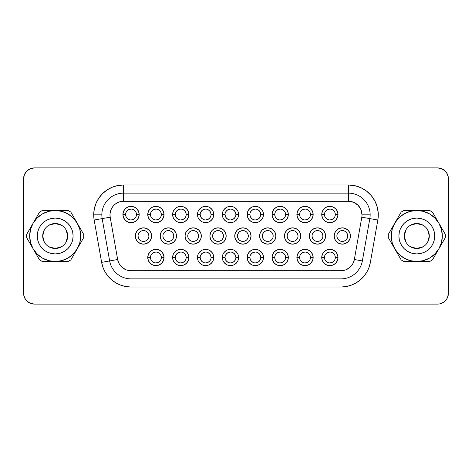 <?xml version="1.0" encoding="UTF-8"?>
<svg xmlns="http://www.w3.org/2000/svg" width="472" height="472" viewBox="0 0 472 472"><rect width="100%" height="100%" fill="white"/><g stroke="black" fill="none" stroke-linecap="round" stroke-linejoin="round"><path stroke-width="0.71" d="M427.715 229.911L429.296 236A12.478 12.478 0 0 0 416.817 223.522A12.478 12.478 0 0 0 404.333 236L398.911 236A17.907 17.907 0 0 1 416.817 218.093A17.907 17.907 0 0 1 434.724 236L404.333 236A12.478 12.478 0 0 1 416.817 223.522A12.478 12.478 0 0 1 429.296 236L427.715 242.089M405.92 242.089L404.333 236L405.92 229.911M410.392 225.297L416.817 223.522L423.242 225.297M388.273 236A28.544 28.544 0 0 1 388.32 234.348A28.544 28.544 0 0 0 388.32 237.652L401.135 259.854A28.544 28.544 0 0 0 404.002 261.506L429.632 261.506A28.544 28.544 0 0 0 432.499 259.854L445.314 237.652A28.544 28.544 0 0 0 445.314 234.348L438.907 223.25A25.506 25.506 0 0 1 442.323 236L445.361 236L442.323 236A25.506 25.506 0 0 1 394.728 248.75A25.506 25.506 0 0 1 416.817 210.494L404.002 210.494A28.544 28.544 0 0 0 401.135 212.146L388.32 234.348L394.728 223.25L398.781 217.964L404.061 213.91L410.215 211.362L416.817 210.494A25.506 25.506 0 0 1 438.907 223.25L432.499 212.146A28.544 28.544 0 0 0 429.632 210.494L416.817 210.494L423.419 211.362L429.567 213.91L434.854 217.964L438.907 223.25L441.456 229.398L442.323 236L441.456 242.602L438.907 248.75L434.854 254.036L429.567 258.09L423.419 260.638L416.817 261.506L410.215 260.638L404.061 258.09L398.781 254.036L394.728 248.75L392.179 242.602L391.312 236L392.179 229.398L394.728 223.25L401.135 212.146A28.544 28.544 0 0 1 404.002 210.494L429.632 210.494A28.544 28.544 0 0 1 432.499 212.146L445.314 234.348A28.544 28.544 0 0 1 445.314 237.652L432.499 259.854A28.544 28.544 0 0 1 429.632 261.506L404.002 261.506A28.544 28.544 0 0 1 401.135 259.854L388.32 237.652A28.544 28.544 0 0 1 388.273 236M44.285 242.089L42.704 236A12.478 12.478 0 0 0 55.183 248.478A12.478 12.478 0 0 0 67.667 236L73.089 236A17.907 17.907 0 0 1 55.183 253.906A17.907 17.907 0 0 1 37.276 236L67.667 236A12.478 12.478 0 0 1 55.183 248.478A12.478 12.478 0 0 1 42.704 236L44.285 229.911M66.08 229.911L67.667 236L66.08 242.089M61.608 246.703L55.183 248.478L48.758 246.703M324.453 257.488L321.739 257.488A8.142 8.142 0 0 1 329.881 249.352A8.142 8.142 0 0 1 338.023 257.488L337.403 260.603L335.639 263.246L332.996 265.01L329.881 265.63L326.766 265.01L324.128 263.246L322.358 260.603L321.739 257.488L322.358 254.373L324.128 251.735L326.766 249.971L329.881 249.352L332.996 249.971L335.639 251.735L337.403 254.373L338.023 257.488L335.309 257.488A5.428 5.428 0 0 0 329.881 252.066A5.428 5.428 0 0 0 324.453 257.488A5.428 5.428 0 0 0 329.881 262.916A5.428 5.428 0 0 0 335.309 257.488L338.023 257.488A8.142 8.142 0 0 1 329.881 265.63A8.142 8.142 0 0 1 321.739 257.488L324.453 257.488A5.428 5.428 0 0 1 329.881 252.066A5.428 5.428 0 0 1 335.309 257.488A5.428 5.428 0 0 1 329.881 262.916A5.428 5.428 0 0 1 324.453 257.488L324.866 259.565L326.046 261.329L327.804 262.503M299.602 257.488L296.888 257.488A8.142 8.142 0 0 1 305.03 249.352A8.142 8.142 0 0 1 313.166 257.488L312.547 260.603L310.782 263.246L308.145 265.01L305.03 265.63L301.915 265.01L299.272 263.246L297.507 260.603L296.888 257.488L297.507 254.373L299.272 251.735L301.915 249.971L305.03 249.352L308.145 249.971L310.782 251.735L312.547 254.373L313.166 257.488L310.452 257.488A5.428 5.428 0 0 0 305.03 252.066A5.428 5.428 0 0 0 299.602 257.488A5.428 5.428 0 0 0 305.03 262.916A5.428 5.428 0 0 0 310.452 257.488L313.166 257.488A8.142 8.142 0 0 1 305.03 265.63A8.142 8.142 0 0 1 296.888 257.488L299.602 257.488A5.428 5.428 0 0 1 305.03 252.066A5.428 5.428 0 0 1 310.452 257.488A5.428 5.428 0 0 1 305.03 262.916A5.428 5.428 0 0 1 299.602 257.488L300.015 259.565L301.189 261.329L302.953 262.503M274.745 257.488L272.031 257.488A8.142 8.142 0 0 1 280.173 249.352A8.142 8.142 0 0 1 288.315 257.488L287.696 260.603L285.932 263.246L283.288 265.01L280.173 265.63L277.058 265.01L274.415 263.246L272.651 260.603L272.031 257.488L272.651 254.373L274.415 251.735L277.058 249.971L280.173 249.352L283.288 249.971L285.932 251.735L287.696 254.373L288.315 257.488L285.601 257.488A5.428 5.428 0 0 0 280.173 252.066A5.428 5.428 0 0 0 274.745 257.488A5.428 5.428 0 0 0 280.173 262.916A5.428 5.428 0 0 0 285.601 257.488L288.315 257.488A8.142 8.142 0 0 1 280.173 265.63A8.142 8.142 0 0 1 272.031 257.488L274.745 257.488A5.428 5.428 0 0 1 280.173 252.066A5.428 5.428 0 0 1 285.601 257.488A5.428 5.428 0 0 1 280.173 262.916A5.428 5.428 0 0 1 274.745 257.488L275.158 259.565L276.338 261.329L278.096 262.503M249.894 257.488L247.18 257.488A8.142 8.142 0 0 1 255.317 249.352A8.142 8.142 0 0 1 263.459 257.488L262.839 260.603L261.075 263.246L258.432 265.01L255.317 265.63L252.201 265.01L249.564 263.246L247.8 260.603L247.18 257.488L247.8 254.373L249.564 251.735L252.201 249.971L255.317 249.352L258.432 249.971L261.075 251.735L262.839 254.373L263.459 257.488L260.745 257.488A5.428 5.428 0 0 0 255.317 252.066A5.428 5.428 0 0 0 249.894 257.488A5.428 5.428 0 0 0 255.317 262.916A5.428 5.428 0 0 0 260.745 257.488L263.459 257.488A8.142 8.142 0 0 1 255.317 265.63A8.142 8.142 0 0 1 247.18 257.488L249.894 257.488A5.428 5.428 0 0 1 255.317 252.066A5.428 5.428 0 0 1 260.745 257.488A5.428 5.428 0 0 1 255.317 262.916A5.428 5.428 0 0 1 249.894 257.488L250.307 259.565L251.482 261.329L253.24 262.503M150.474 257.488L147.76 257.488A8.142 8.142 0 0 1 155.902 249.352A8.142 8.142 0 0 1 164.044 257.488L163.424 260.603L161.66 263.246L159.017 265.01L155.902 265.63L152.786 265.01L150.149 263.246L148.379 260.603L147.76 257.488L148.379 254.373L150.149 251.735L152.786 249.971L155.902 249.352L159.017 249.971L161.66 251.735L163.424 254.373L164.044 257.488L161.33 257.488A5.428 5.428 0 0 0 155.902 252.066A5.428 5.428 0 0 0 150.474 257.488A5.428 5.428 0 0 0 155.902 262.916A5.428 5.428 0 0 0 161.33 257.488L164.044 257.488A8.142 8.142 0 0 1 155.902 265.63A8.142 8.142 0 0 1 147.76 257.488L150.474 257.488A5.428 5.428 0 0 1 155.902 252.066A5.428 5.428 0 0 1 161.33 257.488A5.428 5.428 0 0 1 155.902 262.916A5.428 5.428 0 0 1 150.474 257.488L150.887 259.565L152.067 261.329L153.825 262.503M175.33 257.488L172.616 257.488A8.142 8.142 0 0 1 180.758 249.352A8.142 8.142 0 0 1 188.894 257.488L188.275 260.603L186.511 263.246L183.873 265.01L180.758 265.63L177.643 265.01L175 263.246L173.236 260.603L172.616 257.488L173.236 254.373L175 251.735L177.643 249.971L180.758 249.352L183.873 249.971L186.511 251.735L188.275 254.373L188.894 257.488L186.18 257.488A5.428 5.428 0 0 0 180.758 252.066A5.428 5.428 0 0 0 175.33 257.488A5.428 5.428 0 0 0 180.758 262.916A5.428 5.428 0 0 0 186.18 257.488L188.894 257.488A8.142 8.142 0 0 1 180.758 265.63A8.142 8.142 0 0 1 172.616 257.488L175.33 257.488A5.428 5.428 0 0 1 180.758 252.066A5.428 5.428 0 0 1 186.18 257.488A5.428 5.428 0 0 1 180.758 262.916A5.428 5.428 0 0 1 175.33 257.488L175.743 259.565L176.917 261.329L178.681 262.503M200.181 257.488L197.473 257.488A8.142 8.142 0 0 1 205.609 249.352A8.142 8.142 0 0 1 213.751 257.488L213.132 260.603L211.367 263.246L208.724 265.01L205.609 265.63L202.494 265.01L199.857 263.246L198.093 260.603L197.473 257.488L198.093 254.373L199.857 251.735L202.494 249.971L205.609 249.352L208.724 249.971L211.367 251.735L213.132 254.373L213.751 257.488L211.037 257.488A5.428 5.428 0 0 0 205.609 252.066A5.428 5.428 0 0 0 200.181 257.488A5.428 5.428 0 0 0 205.609 262.916A5.428 5.428 0 0 0 211.037 257.488L213.751 257.488A8.142 8.142 0 0 1 205.609 265.63A8.142 8.142 0 0 1 197.473 257.488L200.181 257.488A5.428 5.428 0 0 1 205.609 252.066A5.428 5.428 0 0 1 211.037 257.488A5.428 5.428 0 0 1 205.609 262.916A5.428 5.428 0 0 1 200.181 257.488L200.594 259.565L201.774 261.329L203.532 262.503M324.453 214.512L321.739 214.512A8.142 8.142 0 0 1 329.881 206.37A8.142 8.142 0 0 1 338.023 214.512L337.403 217.627L335.639 220.265L332.996 222.029L329.881 222.648L326.766 222.029L324.128 220.265L322.358 217.627L321.739 214.512L322.358 211.397L324.128 208.754L326.766 206.99L329.881 206.37L332.996 206.99L335.639 208.754L337.403 211.397L338.023 214.512L335.309 214.512A5.428 5.428 0 0 0 329.881 209.084A5.428 5.428 0 0 0 324.453 214.512A5.428 5.428 0 0 0 329.881 219.934A5.428 5.428 0 0 0 335.309 214.512L338.023 214.512A8.142 8.142 0 0 1 329.881 222.648A8.142 8.142 0 0 1 321.739 214.512L324.453 214.512A5.428 5.428 0 0 1 329.881 209.084A5.428 5.428 0 0 1 335.309 214.512A5.428 5.428 0 0 1 329.881 219.934A5.428 5.428 0 0 1 324.453 214.512L324.866 216.589L326.046 218.347L327.804 219.521M336.884 236L334.17 236A8.142 8.142 0 0 1 342.306 227.858A8.142 8.142 0 0 1 350.448 236L349.829 239.115L348.065 241.758L345.421 243.522L342.306 244.142L339.191 243.522L336.554 241.758L334.79 239.115L334.17 236L334.79 232.885L336.554 230.242L339.191 228.477L342.306 227.858L345.421 228.477L348.065 230.242L349.829 232.885L350.448 236L347.734 236A5.428 5.428 0 0 0 342.306 230.572A5.428 5.428 0 0 0 336.884 236A5.428 5.428 0 0 0 342.306 241.428A5.428 5.428 0 0 0 347.734 236L350.448 236A8.142 8.142 0 0 1 342.306 244.142A8.142 8.142 0 0 1 334.17 236L336.884 236A5.428 5.428 0 0 1 342.306 230.572A5.428 5.428 0 0 1 347.734 236A5.428 5.428 0 0 1 342.306 241.428A5.428 5.428 0 0 1 336.884 236L337.297 238.077L338.471 239.835L340.229 241.015M299.602 214.512L296.888 214.512A8.142 8.142 0 0 1 305.03 206.37A8.142 8.142 0 0 1 313.166 214.512L312.547 217.627L310.782 220.265L308.145 222.029L305.03 222.648L301.915 222.029L299.272 220.265L297.507 217.627L296.888 214.512L297.507 211.397L299.272 208.754L301.915 206.99L305.03 206.37L308.145 206.99L310.782 208.754L312.547 211.397L313.166 214.512L310.452 214.512A5.428 5.428 0 0 0 305.03 209.084A5.428 5.428 0 0 0 299.602 214.512A5.428 5.428 0 0 0 305.03 219.934A5.428 5.428 0 0 0 310.452 214.512L313.166 214.512A8.142 8.142 0 0 1 305.03 222.648A8.142 8.142 0 0 1 296.888 214.512L299.602 214.512A5.428 5.428 0 0 1 305.03 209.084A5.428 5.428 0 0 1 310.452 214.512A5.428 5.428 0 0 1 305.03 219.934A5.428 5.428 0 0 1 299.602 214.512L300.015 216.589L301.189 218.347L302.953 219.521M312.027 236L309.313 236A8.142 8.142 0 0 1 317.455 227.858A8.142 8.142 0 0 1 325.591 236L324.972 239.115L323.208 241.758L320.571 243.522L317.455 244.142L314.34 243.522L311.697 241.758L309.933 239.115L309.313 236L309.933 232.885L311.697 230.242L314.34 228.477L317.455 227.858L320.571 228.477L323.208 230.242L324.972 232.885L325.591 236L322.883 236A5.428 5.428 0 0 0 317.455 230.572A5.428 5.428 0 0 0 312.027 236A5.428 5.428 0 0 0 317.455 241.428A5.428 5.428 0 0 0 322.883 236L325.591 236A8.142 8.142 0 0 1 317.455 244.142A8.142 8.142 0 0 1 309.313 236L312.027 236A5.428 5.428 0 0 1 317.455 230.572A5.428 5.428 0 0 1 322.883 236A5.428 5.428 0 0 1 317.455 241.428A5.428 5.428 0 0 1 312.027 236L312.44 238.077L313.614 239.835L315.379 241.015M274.745 214.512L272.031 214.512A8.142 8.142 0 0 1 280.173 206.37A8.142 8.142 0 0 1 288.315 214.512L287.696 217.627L285.932 220.265L283.288 222.029L280.173 222.648L277.058 222.029L274.415 220.265L272.651 217.627L272.031 214.512L272.651 211.397L274.415 208.754L277.058 206.99L280.173 206.37L283.288 206.99L285.932 208.754L287.696 211.397L288.315 214.512L285.601 214.512A5.428 5.428 0 0 0 280.173 209.084A5.428 5.428 0 0 0 274.745 214.512A5.428 5.428 0 0 0 280.173 219.934A5.428 5.428 0 0 0 285.601 214.512L288.315 214.512A8.142 8.142 0 0 1 280.173 222.648A8.142 8.142 0 0 1 272.031 214.512L274.745 214.512A5.428 5.428 0 0 1 280.173 209.084A5.428 5.428 0 0 1 285.601 214.512A5.428 5.428 0 0 1 280.173 219.934A5.428 5.428 0 0 1 274.745 214.512L275.158 216.589L276.338 218.347L278.096 219.521M287.171 236L284.463 236A8.142 8.142 0 0 1 292.599 227.858A8.142 8.142 0 0 1 300.741 236L300.121 239.115L298.357 241.758L295.714 243.522L292.599 244.142L289.483 243.522L286.846 241.758L285.082 239.115L284.463 236L285.082 232.885L286.846 230.242L289.483 228.477L292.599 227.858L295.714 228.477L298.357 230.242L300.121 232.885L300.741 236L298.027 236A5.428 5.428 0 0 0 292.599 230.572A5.428 5.428 0 0 0 287.171 236A5.428 5.428 0 0 0 292.599 241.428A5.428 5.428 0 0 0 298.027 236L300.741 236A8.142 8.142 0 0 1 292.599 244.142A8.142 8.142 0 0 1 284.463 236L287.171 236A5.428 5.428 0 0 1 292.599 230.572A5.428 5.428 0 0 1 298.027 236A5.428 5.428 0 0 1 292.599 241.428A5.428 5.428 0 0 1 287.171 236L287.584 238.077L288.764 239.835L290.522 241.015M249.894 214.512L247.18 214.512A8.142 8.142 0 0 1 255.317 206.37A8.142 8.142 0 0 1 263.459 214.512L262.839 217.627L261.075 220.265L258.432 222.029L255.317 222.648L252.201 222.029L249.564 220.265L247.8 217.627L247.18 214.512L247.8 211.397L249.564 208.754L252.201 206.99L255.317 206.37L258.432 206.99L261.075 208.754L262.839 211.397L263.459 214.512L260.745 214.512A5.428 5.428 0 0 0 255.317 209.084A5.428 5.428 0 0 0 249.894 214.512A5.428 5.428 0 0 0 255.317 219.934A5.428 5.428 0 0 0 260.745 214.512L263.459 214.512A8.142 8.142 0 0 1 255.317 222.648A8.142 8.142 0 0 1 247.18 214.512L249.894 214.512A5.428 5.428 0 0 1 255.317 209.084A5.428 5.428 0 0 1 260.745 214.512A5.428 5.428 0 0 1 255.317 219.934A5.428 5.428 0 0 1 249.894 214.512L250.307 216.589L251.482 218.347L253.24 219.521M262.32 236L259.606 236A8.142 8.142 0 0 1 267.748 227.858A8.142 8.142 0 0 1 275.884 236L275.264 239.115L273.5 241.758L270.863 243.522L267.748 244.142L264.633 243.522L261.99 241.758L260.225 239.115L259.606 236L260.225 232.885L261.99 230.242L264.633 228.477L267.748 227.858L270.863 228.477L273.5 230.242L275.264 232.885L275.884 236L273.17 236A5.428 5.428 0 0 0 267.748 230.572A5.428 5.428 0 0 0 262.32 236A5.428 5.428 0 0 0 267.748 241.428A5.428 5.428 0 0 0 273.17 236L275.884 236A8.142 8.142 0 0 1 267.748 244.142A8.142 8.142 0 0 1 259.606 236L262.32 236A5.428 5.428 0 0 1 267.748 230.572A5.428 5.428 0 0 1 273.17 236A5.428 5.428 0 0 1 267.748 241.428A5.428 5.428 0 0 1 262.32 236L262.733 238.077L263.907 239.835L265.671 241.015M125.623 214.512L122.909 214.512A8.142 8.142 0 0 1 131.051 206.37A8.142 8.142 0 0 1 139.187 214.512L138.567 217.627L136.803 220.265L134.166 222.029L131.051 222.648L127.936 222.029L125.292 220.265L123.528 217.627L122.909 214.512L123.528 211.397L125.292 208.754L127.936 206.99L131.051 206.37L134.166 206.99L136.803 208.754L138.567 211.397L139.187 214.512L136.473 214.512A5.428 5.428 0 0 0 131.051 209.084A5.428 5.428 0 0 0 125.623 214.512A5.428 5.428 0 0 0 131.051 219.934A5.428 5.428 0 0 0 136.473 214.512L139.187 214.512A8.142 8.142 0 0 1 131.051 222.648A8.142 8.142 0 0 1 122.909 214.512L125.623 214.512A5.428 5.428 0 0 1 131.051 209.084A5.428 5.428 0 0 1 136.473 214.512A5.428 5.428 0 0 1 131.051 219.934A5.428 5.428 0 0 1 125.623 214.512L126.036 216.589L127.21 218.347L128.974 219.521M138.048 236L135.334 236A8.142 8.142 0 0 1 143.476 227.858A8.142 8.142 0 0 1 151.612 236L150.993 239.115L149.229 241.758L146.591 243.522L143.476 244.142L140.361 243.522L137.718 241.758L135.954 239.115L135.334 236L135.954 232.885L137.718 230.242L140.361 228.477L143.476 227.858L146.591 228.477L149.229 230.242L150.993 232.885L151.612 236L148.904 236A5.428 5.428 0 0 0 143.476 230.572A5.428 5.428 0 0 0 138.048 236A5.428 5.428 0 0 0 143.476 241.428A5.428 5.428 0 0 0 148.904 236L151.612 236A8.142 8.142 0 0 1 143.476 244.142A8.142 8.142 0 0 1 135.334 236L138.048 236A5.428 5.428 0 0 1 143.476 230.572A5.428 5.428 0 0 1 148.904 236A5.428 5.428 0 0 1 143.476 241.428A5.428 5.428 0 0 1 138.048 236L138.461 238.077L139.635 239.835L141.399 241.015M150.474 214.512L147.76 214.512A8.142 8.142 0 0 1 155.902 206.37A8.142 8.142 0 0 1 164.044 214.512L163.424 217.627L161.66 220.265L159.017 222.029L155.902 222.648L152.786 222.029L150.149 220.265L148.379 217.627L147.76 214.512L148.379 211.397L150.149 208.754L152.786 206.99L155.902 206.37L159.017 206.99L161.66 208.754L163.424 211.397L164.044 214.512L161.33 214.512A5.428 5.428 0 0 0 155.902 209.084A5.428 5.428 0 0 0 150.474 214.512A5.428 5.428 0 0 0 155.902 219.934A5.428 5.428 0 0 0 161.33 214.512L164.044 214.512A8.142 8.142 0 0 1 155.902 222.648A8.142 8.142 0 0 1 147.76 214.512L150.474 214.512A5.428 5.428 0 0 1 155.902 209.084A5.428 5.428 0 0 1 161.33 214.512A5.428 5.428 0 0 1 155.902 219.934A5.428 5.428 0 0 1 150.474 214.512L150.887 216.589L152.067 218.347L153.825 219.521M162.905 236L160.191 236A8.142 8.142 0 0 1 168.327 227.858A8.142 8.142 0 0 1 176.469 236L175.85 239.115L174.085 241.758L171.442 243.522L168.327 244.142L165.212 243.522L162.575 241.758L160.81 239.115L160.191 236L160.81 232.885L162.575 230.242L165.212 228.477L168.327 227.858L171.442 228.477L174.085 230.242L175.85 232.885L176.469 236L173.755 236A5.428 5.428 0 0 0 168.327 230.572A5.428 5.428 0 0 0 162.905 236A5.428 5.428 0 0 0 168.327 241.428A5.428 5.428 0 0 0 173.755 236L176.469 236A8.142 8.142 0 0 1 168.327 244.142A8.142 8.142 0 0 1 160.191 236L162.905 236A5.428 5.428 0 0 1 168.327 230.572A5.428 5.428 0 0 1 173.755 236A5.428 5.428 0 0 1 168.327 241.428A5.428 5.428 0 0 1 162.905 236L163.318 238.077L164.492 239.835L166.25 241.015M175.33 214.512L172.616 214.512A8.142 8.142 0 0 1 180.758 206.37A8.142 8.142 0 0 1 188.894 214.512L188.275 217.627L186.511 220.265L183.873 222.029L180.758 222.648L177.643 222.029L175 220.265L173.236 217.627L172.616 214.512L173.236 211.397L175 208.754L177.643 206.99L180.758 206.37L183.873 206.99L186.511 208.754L188.275 211.397L188.894 214.512L186.18 214.512A5.428 5.428 0 0 0 180.758 209.084A5.428 5.428 0 0 0 175.33 214.512A5.428 5.428 0 0 0 180.758 219.934A5.428 5.428 0 0 0 186.18 214.512L188.894 214.512A8.142 8.142 0 0 1 180.758 222.648A8.142 8.142 0 0 1 172.616 214.512L175.33 214.512A5.428 5.428 0 0 1 180.758 209.084A5.428 5.428 0 0 1 186.18 214.512A5.428 5.428 0 0 1 180.758 219.934A5.428 5.428 0 0 1 175.33 214.512L175.743 216.589L176.917 218.347L178.681 219.521M187.756 236L185.042 236A8.142 8.142 0 0 1 193.184 227.858A8.142 8.142 0 0 1 201.326 236L200.706 239.115L198.942 241.758L196.299 243.522L193.184 244.142L190.068 243.522L187.425 241.758L185.661 239.115L185.042 236L185.661 232.885L187.425 230.242L190.068 228.477L193.184 227.858L196.299 228.477L198.942 230.242L200.706 232.885L201.326 236L198.612 236A5.428 5.428 0 0 0 193.184 230.572A5.428 5.428 0 0 0 187.756 236A5.428 5.428 0 0 0 193.184 241.428A5.428 5.428 0 0 0 198.612 236L201.326 236A8.142 8.142 0 0 1 193.184 244.142A8.142 8.142 0 0 1 185.042 236L187.756 236A5.428 5.428 0 0 1 193.184 230.572A5.428 5.428 0 0 1 198.612 236A5.428 5.428 0 0 1 193.184 241.428A5.428 5.428 0 0 1 187.756 236L188.169 238.077L189.349 239.835L191.107 241.015M200.181 214.512L197.473 214.512A8.142 8.142 0 0 1 205.609 206.37A8.142 8.142 0 0 1 213.751 214.512L213.132 217.627L211.367 220.265L208.724 222.029L205.609 222.648L202.494 222.029L199.857 220.265L198.093 217.627L197.473 214.512L198.093 211.397L199.857 208.754L202.494 206.99L205.609 206.37L208.724 206.99L211.367 208.754L213.132 211.397L213.751 214.512L211.037 214.512A5.428 5.428 0 0 0 205.609 209.084A5.428 5.428 0 0 0 200.181 214.512A5.428 5.428 0 0 0 205.609 219.934A5.428 5.428 0 0 0 211.037 214.512L213.751 214.512A8.142 8.142 0 0 1 205.609 222.648A8.142 8.142 0 0 1 197.473 214.512L200.181 214.512A5.428 5.428 0 0 1 205.609 209.084A5.428 5.428 0 0 1 211.037 214.512A5.428 5.428 0 0 1 205.609 219.934A5.428 5.428 0 0 1 200.181 214.512L200.594 216.589L201.774 218.347L203.532 219.521M212.612 236L209.898 236A8.142 8.142 0 0 1 218.04 227.858A8.142 8.142 0 0 1 226.177 236L225.557 239.115L223.793 241.758L221.156 243.522L218.04 244.142L214.925 243.522L212.282 241.758L210.518 239.115L209.898 236L210.518 232.885L212.282 230.242L214.925 228.477L218.04 227.858L221.156 228.477L223.793 230.242L225.557 232.885L226.177 236L223.462 236A5.428 5.428 0 0 0 218.04 230.572A5.428 5.428 0 0 0 212.612 236A5.428 5.428 0 0 0 218.04 241.428A5.428 5.428 0 0 0 223.462 236L226.177 236A8.142 8.142 0 0 1 218.04 244.142A8.142 8.142 0 0 1 209.898 236L212.612 236A5.428 5.428 0 0 1 218.04 230.572A5.428 5.428 0 0 1 223.462 236A5.428 5.428 0 0 1 218.04 241.428A5.428 5.428 0 0 1 212.612 236L213.025 238.077L214.2 239.835L215.964 241.015M225.038 257.488L222.324 257.488A8.142 8.142 0 0 1 230.466 249.352A8.142 8.142 0 0 1 238.602 257.488L237.982 260.603L236.218 263.246L233.581 265.01L230.466 265.63L227.351 265.01L224.707 263.246L222.943 260.603L222.324 257.488L222.943 254.373L224.707 251.735L227.351 249.971L230.466 249.352L233.581 249.971L236.218 251.735L237.982 254.373L238.602 257.488L235.894 257.488A5.428 5.428 0 0 0 230.466 252.066A5.428 5.428 0 0 0 225.038 257.488A5.428 5.428 0 0 0 230.466 262.916A5.428 5.428 0 0 0 235.894 257.488L238.602 257.488A8.142 8.142 0 0 1 230.466 265.63A8.142 8.142 0 0 1 222.324 257.488L225.038 257.488A5.428 5.428 0 0 1 230.466 252.066A5.428 5.428 0 0 1 235.894 257.488A5.428 5.428 0 0 1 230.466 262.916A5.428 5.428 0 0 1 225.038 257.488L225.451 259.565L226.625 261.329L228.389 262.503M225.038 214.512L222.324 214.512A8.142 8.142 0 0 1 230.466 206.37A8.142 8.142 0 0 1 238.602 214.512L237.982 217.627L236.218 220.265L233.581 222.029L230.466 222.648L227.351 222.029L224.707 220.265L222.943 217.627L222.324 214.512L222.943 211.397L224.707 208.754L227.351 206.99L230.466 206.37L233.581 206.99L236.218 208.754L237.982 211.397L238.602 214.512L235.894 214.512A5.428 5.428 0 0 0 230.466 209.084A5.428 5.428 0 0 0 225.038 214.512A5.428 5.428 0 0 0 230.466 219.934A5.428 5.428 0 0 0 235.894 214.512L238.602 214.512A8.142 8.142 0 0 1 230.466 222.648A8.142 8.142 0 0 1 222.324 214.512L225.038 214.512A5.428 5.428 0 0 1 230.466 209.084A5.428 5.428 0 0 1 235.894 214.512A5.428 5.428 0 0 1 230.466 219.934A5.428 5.428 0 0 1 225.038 214.512L225.451 216.589L226.625 218.347L228.389 219.521M237.463 236L234.749 236A8.142 8.142 0 0 1 242.891 227.858A8.142 8.142 0 0 1 251.033 236L250.414 239.115L248.65 241.758L246.006 243.522L242.891 244.142L239.776 243.522L237.139 241.758L235.369 239.115L234.749 236L235.369 232.885L237.139 230.242L239.776 228.477L242.891 227.858L246.006 228.477L248.65 230.242L250.414 232.885L251.033 236L248.319 236A5.428 5.428 0 0 0 242.891 230.572A5.428 5.428 0 0 0 237.463 236A5.428 5.428 0 0 0 242.891 241.428A5.428 5.428 0 0 0 248.319 236L251.033 236A8.142 8.142 0 0 1 242.891 244.142A8.142 8.142 0 0 1 234.749 236L237.463 236A5.428 5.428 0 0 1 242.891 230.572A5.428 5.428 0 0 1 248.319 236A5.428 5.428 0 0 1 242.891 241.428A5.428 5.428 0 0 1 237.463 236L237.876 238.077L239.056 239.835L240.814 241.015M369.824 218.607A21.706 21.706 0 0 0 370.154 214.837L362.012 214.837A13.564 13.564 0 0 1 361.806 217.191L377.836 220.017L378.261 213.533L377.276 207.114L374.921 201.054L371.311 195.65L366.614 191.154L361.056 187.785L354.903 185.697L348.442 184.989L123.558 184.989L123.558 193.131L123.558 184.989L117.734 185.561L112.135 187.26L106.973 190.021L102.448 193.732L98.736 198.252L95.981 203.414L94.282 209.013L93.71 214.837A29.848 29.848 0 0 1 123.558 184.989L348.442 184.989L348.442 193.131A21.706 21.706 0 0 1 369.824 218.607L361.806 217.191A13.564 13.564 0 0 0 362.012 214.837L360.98 209.645L358.036 205.243L353.634 202.299L348.442 201.267L123.558 201.267L120.62 201.591L117.823 202.541L115.298 204.075L113.162 206.117L111.522 208.571L110.448 211.326L110 214.247L110.194 217.191L117.658 259.517L119.269 263.948L122.301 267.559L126.378 269.913L131.021 270.733L340.979 270.733L345.622 269.913L349.699 267.559L352.731 263.948L354.342 259.517L361.806 217.191L354.342 259.517A13.564 13.564 0 0 1 340.979 270.733L131.021 270.733A13.564 13.564 0 0 1 117.658 259.517L101.627 262.349L102.973 267.37L105.173 272.09L108.153 276.35L111.835 280.026L116.094 283.011L120.808 285.212L125.835 286.557L131.021 287.011L340.979 287.011L346.165 286.557L351.192 285.212L355.906 283.011L360.166 280.026L363.847 276.35L366.827 272.09L369.027 267.37L370.373 262.349L377.836 220.017L370.373 262.349A29.848 29.848 0 0 1 340.979 287.011L131.021 287.011A29.848 29.848 0 0 1 101.627 262.349L109.64 260.933A21.706 21.706 0 0 0 131.021 278.869A21.706 21.706 0 0 1 109.64 260.933L117.658 259.517L110.194 217.191L102.176 218.607A21.706 21.706 0 0 1 101.846 214.837L93.71 214.837A29.848 29.848 0 0 0 94.164 220.017L101.627 262.349L94.164 220.017L102.176 218.607L109.64 260.933L102.176 218.607L94.164 220.017A29.848 29.848 0 0 1 93.71 214.837L101.846 214.837A21.706 21.706 0 0 1 123.558 193.131A21.706 21.706 0 0 0 102.176 218.607L110.194 217.191A13.564 13.564 0 0 1 123.558 201.267L123.558 193.131L123.558 201.267L348.442 201.267L348.442 193.131L123.558 193.131L348.442 193.131L348.442 184.989A29.848 29.848 0 0 1 377.836 220.017L369.824 218.607L362.36 260.933A21.706 21.706 0 0 1 340.979 278.869L340.979 287.011L340.979 278.869A21.706 21.706 0 0 0 362.36 260.933L354.342 259.517L362.36 260.933L369.824 218.607M83.727 236A28.544 28.544 0 0 1 83.68 237.652A28.544 28.544 0 0 0 83.68 234.348L70.865 212.146A28.544 28.544 0 0 0 67.998 210.494L42.368 210.494A28.544 28.544 0 0 0 39.501 212.146L33.093 223.25A25.506 25.506 0 0 1 77.272 223.25A25.506 25.506 0 0 1 55.183 261.506A25.506 25.506 0 0 1 29.677 236L26.638 236A28.544 28.544 0 0 0 26.686 237.652L39.501 259.854A28.544 28.544 0 0 0 42.368 261.506L67.998 261.506A28.544 28.544 0 0 0 70.865 259.854L83.68 237.652L77.272 248.75L73.219 254.036L67.939 258.09L61.785 260.638L55.183 261.506L48.581 260.638L42.433 258.09L37.146 254.036L33.093 248.75L30.544 242.602L29.677 236A25.506 25.506 0 0 1 33.093 223.25L26.686 234.348A28.544 28.544 0 0 0 26.638 236L29.677 236L30.544 229.398L33.093 223.25L37.146 217.964L42.433 213.91L48.581 211.362L55.183 210.494L61.785 211.362L67.939 213.91L73.219 217.964L77.272 223.25L79.821 229.398L80.688 236L79.821 242.602L77.272 248.75L70.865 259.854A28.544 28.544 0 0 1 67.998 261.506L42.368 261.506A28.544 28.544 0 0 1 39.501 259.854L26.686 237.652A28.544 28.544 0 0 1 26.686 234.348L39.501 212.146A28.544 28.544 0 0 1 42.368 210.494L67.998 210.494A28.544 28.544 0 0 1 70.865 212.146L83.68 234.348A28.544 28.544 0 0 1 83.727 236M34.456 167.896L437.544 167.896L441.698 168.722L443.574 169.725L446.571 172.717L448.193 176.628L448.4 178.746L448.4 293.254L447.574 297.407L446.571 299.283L443.574 302.275L439.662 303.897L437.544 304.104L34.456 304.104L30.302 303.278L28.426 302.275L25.429 299.283L23.806 295.372L23.6 293.254L23.6 178.746L24.426 174.593L26.78 171.076L30.302 168.722L34.456 167.896A10.856 10.856 0 0 0 23.6 178.746L23.6 293.254A10.856 10.856 0 0 0 34.456 304.104L437.544 304.104A10.856 10.856 0 0 0 448.4 293.254L448.4 178.746A10.856 10.856 0 0 0 437.544 167.896L34.456 167.896M441.698 168.722L445.22 171.076M447.574 174.593L448.193 176.628M30.302 303.278L26.78 300.924M24.426 297.407L23.806 295.372M131.021 278.869L340.979 278.869L131.021 278.869L131.021 287.011L131.021 278.869M362.012 214.837L370.154 214.837A21.706 21.706 0 0 0 348.442 193.131L348.442 201.267A13.564 13.564 0 0 1 362.012 214.837M235.894 214.512L235.481 212.435L234.301 210.671L232.543 209.497M230.466 209.084L228.389 209.497L226.625 210.671L225.451 212.435M230.466 219.934L232.543 219.521L234.301 218.347L235.481 216.589M248.319 236L247.906 233.923L246.726 232.165L244.968 230.985M242.891 230.572L240.814 230.985L239.056 232.165L237.876 233.923M242.891 241.428L244.968 241.015L246.726 239.835L247.906 238.077M235.894 257.488L235.481 255.411L234.301 253.653L232.543 252.479M230.466 252.066L228.389 252.479L226.625 253.653L225.451 255.411M230.466 262.916L232.543 262.503L234.301 261.329L235.481 259.565M211.037 214.512L210.624 212.435L209.45 210.671L207.686 209.497M205.609 209.084L203.532 209.497L201.774 210.671L200.594 212.435M205.609 219.934L207.686 219.521L209.45 218.347L210.624 216.589M223.462 236L223.049 233.923L221.875 232.165L220.117 230.985M218.04 230.572L215.964 230.985L214.2 232.165L213.025 233.923M218.04 241.428L220.117 241.015L221.875 239.835L223.049 238.077M186.18 214.512L185.767 212.435L184.593 210.671L182.835 209.497M180.758 209.084L178.681 209.497L176.917 210.671L175.743 212.435M180.758 219.934L182.835 219.521L184.593 218.347L185.767 216.589M198.612 236L198.199 233.923L197.019 232.165L195.26 230.985M193.184 230.572L191.107 230.985L189.349 232.165L188.169 233.923M193.184 241.428L195.26 241.015L197.019 239.835L198.199 238.077M161.33 214.512L160.917 212.435L159.737 210.671L157.978 209.497M155.902 209.084L153.825 209.497L152.067 210.671L150.887 212.435M155.902 219.934L157.978 219.521L159.737 218.347L160.917 216.589M173.755 236L173.342 233.923L172.168 232.165L170.404 230.985M168.327 230.572L166.25 230.985L164.492 232.165L163.318 233.923M168.327 241.428L170.404 241.015L172.168 239.835L173.342 238.077M136.473 214.512L136.06 212.435L134.886 210.671L133.128 209.497M131.051 209.084L128.974 209.497L127.21 210.671L126.036 212.435M131.051 219.934L133.128 219.521L134.886 218.347L136.06 216.589M148.904 236L148.491 233.923L147.311 232.165L145.553 230.985M143.476 230.572L141.399 230.985L139.635 232.165L138.461 233.923M143.476 241.428L145.553 241.015L147.311 239.835L148.491 238.077M260.745 214.512L260.332 212.435L259.157 210.671L257.393 209.497M255.317 209.084L253.24 209.497L251.482 210.671L250.307 212.435M255.317 219.934L257.393 219.521L259.157 218.347L260.332 216.589M273.17 236L272.757 233.923L271.583 232.165L269.825 230.985M267.748 230.572L265.671 230.985L263.907 232.165L262.733 233.923M267.748 241.428L269.825 241.015L271.583 239.835L272.757 238.077M285.601 214.512L285.188 212.435L284.008 210.671L282.25 209.497M280.173 209.084L278.096 209.497L276.338 210.671L275.158 212.435M280.173 219.934L282.25 219.521L284.008 218.347L285.188 216.589M298.027 236L297.614 233.923L296.44 232.165L294.675 230.985M292.599 230.572L290.522 230.985L288.764 232.165L287.584 233.923M292.599 241.428L294.675 241.015L296.44 239.835L297.614 238.077M310.452 214.512L310.039 212.435L308.865 210.671L307.107 209.497M305.03 209.084L302.953 209.497L301.189 210.671L300.015 212.435M305.03 219.934L307.107 219.521L308.865 218.347L310.039 216.589M322.883 236L322.47 233.923L321.29 232.165L319.532 230.985M317.455 230.572L315.379 230.985L313.614 232.165L312.44 233.923M317.455 241.428L319.532 241.015L321.29 239.835L322.47 238.077M335.309 214.512L334.896 212.435L333.716 210.671L331.958 209.497M329.881 209.084L327.804 209.497L326.046 210.671L324.866 212.435M329.881 219.934L331.958 219.521L333.716 218.347L334.896 216.589M347.734 236L347.321 233.923L346.147 232.165L344.383 230.985M342.306 230.572L340.229 230.985L338.471 232.165L337.297 233.923M342.306 241.428L344.383 241.015L346.147 239.835L347.321 238.077M211.037 257.488L210.624 255.411L209.45 253.653L207.686 252.479M205.609 252.066L203.532 252.479L201.774 253.653L200.594 255.411M205.609 262.916L207.686 262.503L209.45 261.329L210.624 259.565M186.18 257.488L185.767 255.411L184.593 253.653L182.835 252.479M180.758 252.066L178.681 252.479L176.917 253.653L175.743 255.411M180.758 262.916L182.835 262.503L184.593 261.329L185.767 259.565M161.33 257.488L160.917 255.411L159.737 253.653L157.978 252.479M155.902 252.066L153.825 252.479L152.067 253.653L150.887 255.411M155.902 262.916L157.978 262.503L159.737 261.329L160.917 259.565M260.745 257.488L260.332 255.411L259.157 253.653L257.393 252.479M255.317 252.066L253.24 252.479L251.482 253.653L250.307 255.411M255.317 262.916L257.393 262.503L259.157 261.329L260.332 259.565M285.601 257.488L285.188 255.411L284.008 253.653L282.25 252.479M280.173 252.066L278.096 252.479L276.338 253.653L275.158 255.411M280.173 262.916L282.25 262.503L284.008 261.329L285.188 259.565M310.452 257.488L310.039 255.411L308.865 253.653L307.107 252.479M305.03 252.066L302.953 252.479L301.189 253.653L300.015 255.411M305.03 262.916L307.107 262.503L308.865 261.329L310.039 259.565M335.309 257.488L334.896 255.411L333.716 253.653L331.958 252.479M329.881 252.066L327.804 252.479L326.046 253.653L324.866 255.411M329.881 262.916L331.958 262.503L333.716 261.329L334.896 259.565M55.183 236L42.704 236A12.478 12.478 0 0 1 55.183 223.522A12.478 12.478 0 0 1 67.667 236L55.183 236M48.758 225.297L55.183 223.522L61.608 225.297M42.704 236L37.276 236A17.907 17.907 0 0 1 55.183 218.093A17.907 17.907 0 0 1 73.089 236L67.667 236A12.478 12.478 0 0 0 55.183 223.522A12.478 12.478 0 0 0 42.704 236M37.276 236L37.618 239.493L38.639 242.856L40.291 245.947L42.521 248.661L45.235 250.892L48.333 252.544L51.69 253.564L55.183 253.906L58.675 253.564L62.038 252.544L65.13 250.892L67.844 248.661L70.074 245.947L71.726 242.856L72.747 239.493L73.089 236L72.747 232.507L71.726 229.144L70.074 226.053L67.844 223.339L65.13 221.108L62.038 219.456L58.675 218.436L55.183 218.093L51.69 218.436L48.333 219.456L45.235 221.108L42.521 223.339L40.291 226.053L38.639 229.144L37.618 232.507L37.276 236M416.817 236L429.296 236A12.478 12.478 0 0 1 416.817 248.478A12.478 12.478 0 0 1 404.333 236L416.817 236M423.242 246.703L416.817 248.478L410.392 246.703M429.296 236L434.724 236A17.907 17.907 0 0 1 416.817 253.906A17.907 17.907 0 0 1 398.911 236L404.333 236A12.478 12.478 0 0 0 416.817 248.478A12.478 12.478 0 0 0 429.296 236M398.911 236L399.253 239.493L400.274 242.856L401.926 245.947L404.156 248.661L406.87 250.892L409.962 252.544L413.324 253.564L416.817 253.906L420.31 253.564L423.667 252.544L426.765 250.892L429.479 248.661L431.709 245.947L433.361 242.856L434.382 239.493L434.724 236L434.382 232.507L433.361 229.144L431.709 226.053L429.479 223.339L426.765 221.108L423.667 219.456L420.31 218.436L416.817 218.093L413.324 218.436L409.962 219.456L406.87 221.108L404.156 223.339L401.926 226.053L400.274 229.144L399.253 232.507L398.911 236"/></g></svg>
